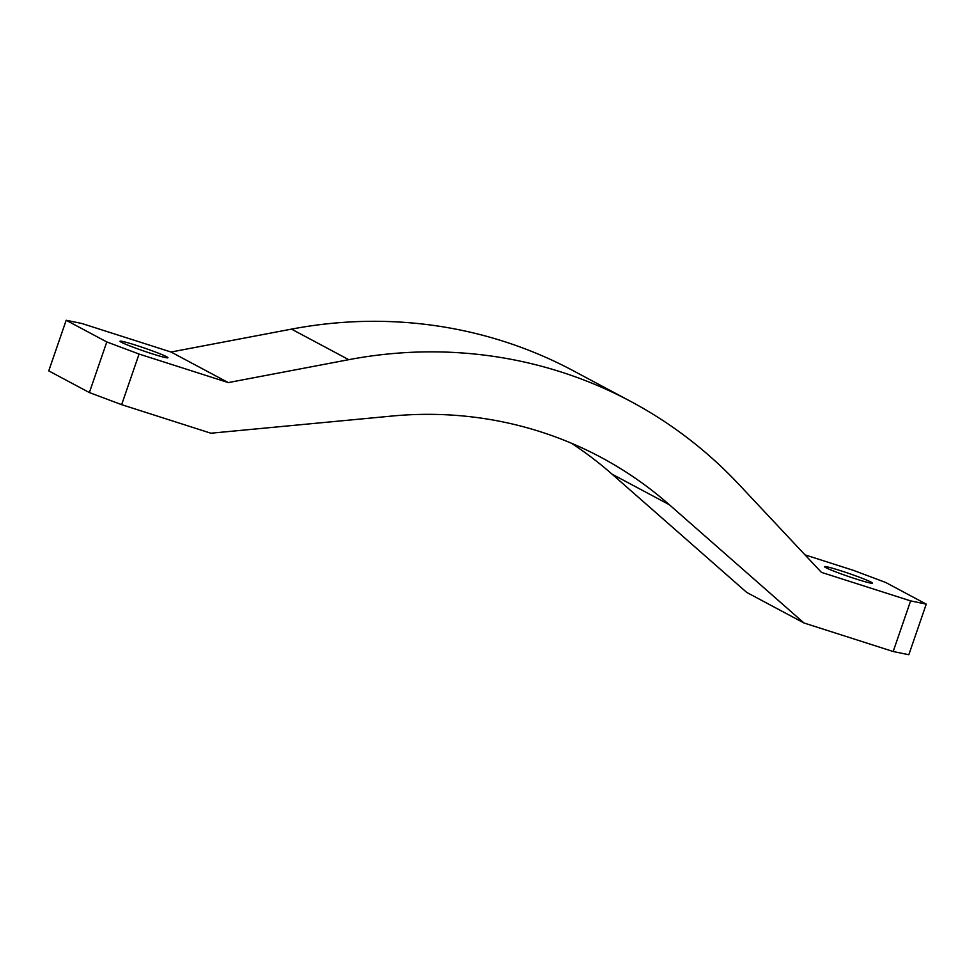 <?xml version="1.0" encoding="UTF-8"?>
<svg xmlns="http://www.w3.org/2000/svg" width="975" height="975" viewBox="0 0 975 975"><rect width="100%" height="100%" fill="white"/><g stroke="black" fill="none" stroke-linecap="round" stroke-linejoin="round"><path stroke-width="1.46" d="M856.318 579.077A25.338 1.499 -161 0 1 824.497 566.633A25.338 1.499 -161 0 1 840.584 570.692A25.338 1.499 -161 0 1 872.406 583.135A25.338 1.499 -161 0 1 856.318 579.077M151.844 353.693A25.338 1.499 -161 0 1 120.023 341.25A25.338 1.499 -161 0 1 136.122 345.296A25.338 1.499 -161 0 1 167.944 357.74A25.338 1.499 -161 0 1 151.844 353.693M910.613 600.893L893.185 651.519L803.973 622.976L669.313 504.709A412.583 386.197 -61.9 0 0 600.758 457.226A412.583 386.197 -61.9 0 0 392.157 416.033L210.868 433.217L121.643 404.662L89.371 392.559L106.799 341.945L66.178 320.263L81.815 323.481L171.027 352.024L228.296 382.59L348.77 359.678A475.922 445.49 -61.9 0 1 630.581 401.347A475.922 445.49 -61.9 0 1 739.05 484.551L821.401 572.349L910.613 600.893L926.25 604.122L885.629 582.441L853.357 570.338L804.997 554.86M630.581 401.347L573.324 370.78A475.922 445.49 118.1 0 0 291.501 329.123L171.027 352.024M669.313 504.709L612.044 474.143L746.704 592.41L803.973 622.976M612.044 474.143A412.583 386.197 118.1 0 0 571.435 443.235M121.643 404.662L139.072 354.047L228.296 382.59M89.371 392.559L48.75 370.878L66.178 320.263M106.799 341.945L139.072 354.047M893.185 651.519L908.822 654.737L926.25 604.122M348.77 359.678L291.501 329.123"/></g></svg>
